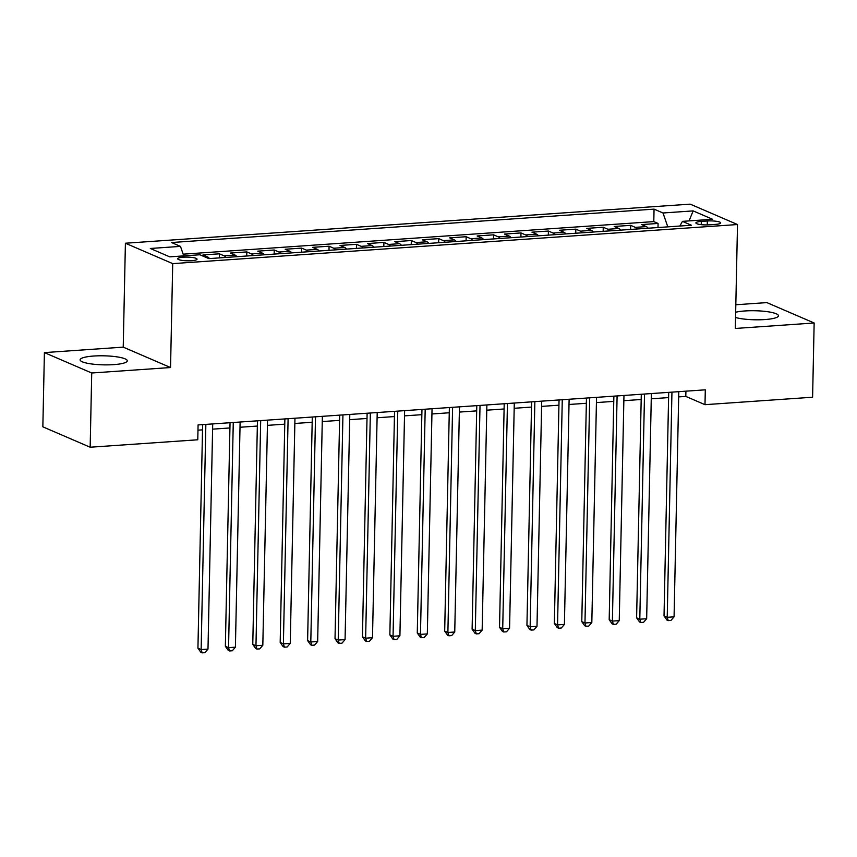 <?xml version="1.0" encoding="UTF-8"?>
<svg xmlns="http://www.w3.org/2000/svg" width="857" height="857" viewBox="0 0 857 857"><rect width="100%" height="100%" fill="white"/><g stroke="black" fill="none" stroke-linecap="round" stroke-linejoin="round"><path stroke-width="1.29" d="M113.681 364.632A23.6 4.521 1.2 0 0 127.297 360.829A23.6 4.521 1.2 0 0 93.734 356.03A23.6 4.521 1.2 0 0 80.108 359.833A23.6 4.521 1.2 0 0 113.681 364.632M735.552 317.476A23.6 4.521 1.2 0 0 764.83 319.565A23.6 4.521 1.2 0 0 778.445 315.762A23.6 4.521 1.2 0 0 744.872 310.962A23.6 4.521 1.2 0 0 735.67 312.248M191.454 260.721A9.684 1.853 1.2 0 0 197.046 259.157A9.684 1.853 1.2 0 0 183.269 257.196A9.684 1.853 1.2 0 0 177.678 258.76A9.684 1.853 1.2 0 0 191.454 260.721M44.403 352.602L91.72 372.999L170.543 367.535L123.226 347.139L44.403 352.602L42.85 426.829L90.167 447.225L197.774 439.78L198.085 424.933L705.3 389.828L704.99 404.675L812.597 397.22L814.15 322.993L766.833 302.596L735.82 304.749M123.226 347.139L125.401 243.227L690.185 204.137L737.502 224.534L172.718 263.624L125.401 243.227M648.138 228.219A12.105 5.067 -94 0 0 646.296 226.602L641.625 224.588L658.08 223.452L657.994 227.534M637.169 228.98A12.105 5.067 -94 0 0 635.326 227.362L630.656 225.348L630.57 229.44M630.656 225.348L614.212 226.484L618.872 228.498A12.105 5.067 -94 0 1 620.725 230.115M593.312 232.011A12.105 5.067 -94 0 0 591.459 230.394L586.788 228.38L603.242 227.244L603.157 231.336M565.888 233.907A12.105 5.067 -94 0 0 564.045 232.29L559.375 230.276L575.829 229.14L575.743 233.233M538.475 235.814A12.105 5.067 -94 0 0 536.621 234.186L531.961 232.172L548.405 231.036L548.319 235.129M511.061 237.71A12.105 5.067 -94 0 0 509.208 236.082L504.537 234.068L520.992 232.933L520.906 237.025M483.637 239.606A12.105 5.067 -94 0 0 481.795 237.978L477.124 235.975L493.578 234.829L493.493 238.921M456.224 241.503A12.105 5.067 -94 0 0 454.371 239.885L449.711 237.871L466.154 236.725L466.069 240.817M428.811 243.399A12.105 5.067 -94 0 0 426.957 241.781L422.287 239.767L438.741 238.632L438.655 242.724M401.387 245.295A12.105 5.067 -94 0 0 399.544 243.677L394.873 241.663L411.328 240.528L411.242 244.62M373.973 247.191A12.105 5.067 -94 0 0 372.12 245.573L367.46 243.559L383.904 242.424L383.818 246.516M346.56 249.098A12.105 5.067 -94 0 0 344.707 247.469L340.036 245.456L356.491 244.32L356.405 248.412M319.136 250.994A12.105 5.067 -94 0 0 317.294 249.366L312.623 247.352L329.077 246.216L328.992 250.308M291.723 252.89A12.105 5.067 -94 0 0 289.87 251.262L285.21 249.258L301.653 248.112L301.568 252.204M264.31 254.786A12.105 5.067 -94 0 0 262.456 253.169L257.786 251.155L274.24 250.008L274.154 254.1M236.886 256.682A12.105 5.067 -94 0 0 235.043 255.065L230.372 253.051L246.827 251.915L246.741 255.997M209.472 258.578A12.105 5.067 -94 0 0 207.619 256.961L202.959 254.947L219.403 253.811L219.317 257.903M707.336 220.988L701.305 221.406A9.384 1.8 1.2 0 0 695.884 222.916A9.384 1.8 1.2 0 0 709.232 224.823L715.263 224.405A9.384 1.8 1.2 0 0 720.673 222.895A9.384 1.8 1.2 0 0 707.336 220.988L707.25 224.909M667.796 226.859L663.007 212.986L654.052 209.129L171.518 242.531L180.473 246.388L150.307 248.476L169.75 256.854L199.906 254.765L208.862 258.621L691.395 225.23L682.44 221.363L679.858 226.023M663.007 212.986L693.163 210.897L712.596 219.285L682.44 221.363M658.08 223.452L653.795 221.599L183.162 254.175M219.403 253.811L224.073 255.815A12.105 5.067 86 0 1 225.927 257.443M246.827 251.915L251.487 253.918A12.105 5.067 86 0 1 253.34 255.547M274.24 250.008L278.911 252.022A12.105 5.067 86 0 1 280.753 253.651M301.653 248.112L306.324 250.126A12.105 5.067 86 0 1 308.177 251.754M329.077 246.216L333.737 248.23A12.105 5.067 86 0 1 335.59 249.848M356.491 244.32L361.161 246.334A12.105 5.067 86 0 1 363.004 247.952M383.904 242.424L388.575 244.438A12.105 5.067 86 0 1 390.428 246.055M411.328 240.528L415.988 242.542A12.105 5.067 86 0 1 417.841 244.159M438.741 238.632L443.412 240.635A12.105 5.067 86 0 1 445.254 242.263M466.154 236.725L470.825 238.739A12.105 5.067 86 0 1 472.678 240.367M493.578 234.829L498.238 236.843A12.105 5.067 86 0 1 500.092 238.471M520.992 232.933L525.662 234.947A12.105 5.067 86 0 1 527.505 236.564M548.405 231.036L553.076 233.05A12.105 5.067 86 0 1 554.918 234.668M575.829 229.14L580.489 231.154A12.105 5.067 86 0 1 582.342 232.772M603.242 227.244L607.913 229.258A12.105 5.067 86 0 1 609.756 230.876M91.72 372.999L90.167 447.225M170.543 367.535L172.718 263.624M737.502 224.534L735.327 328.456L814.15 322.993M678.68 396.898L685.804 396.405L704.99 404.675M197.978 430.171L202.509 429.85M212.6 429.153L229.933 427.954M240.014 427.257L257.346 426.058M267.427 425.361L284.76 424.161M294.851 423.465L312.184 422.265M322.264 421.569L339.597 420.369M349.677 419.662L367.01 418.462M377.101 417.766L394.434 416.566M404.515 415.87L421.848 414.67M431.928 413.974L449.261 412.774M459.352 412.078L476.685 410.878M486.765 410.182L504.098 408.982M514.179 408.286L531.511 407.086M541.603 406.389L558.935 405.19M569.016 404.483L586.349 403.283M596.429 402.586L613.762 401.387M623.853 400.69L641.186 399.491M651.266 398.794L668.599 397.594M685.911 391.167L685.804 396.405M653.795 221.599L654.052 209.129M180.473 246.388L183.752 255.879M689.049 220.913L693.163 210.897M668.706 392.356L664.025 615.926L667.217 617.308L671.942 392.131M674.073 616.826L670.977 620.414L668.235 620.607L667.217 617.308L674.073 616.826L678.787 391.66M668.235 620.607L666.96 620.061L664.025 615.926M641.293 394.252L636.612 617.822L639.804 619.204L644.518 394.038M646.66 618.722L643.564 622.311L640.822 622.503L639.804 619.204L646.66 618.722L651.374 393.556M640.822 622.503L639.547 621.957L636.612 617.822M613.869 396.159L609.188 619.718L612.391 621.1L617.104 395.934M619.247 620.629L616.14 624.217L613.408 624.399L612.391 621.1L619.247 620.629L623.96 395.452M613.408 624.399L612.123 623.853L609.188 619.718M586.456 398.055L581.774 621.614L584.967 622.996L589.691 397.83M591.823 622.525L588.727 626.113L585.984 626.296L584.967 622.996L591.823 622.525L596.536 397.359M585.984 626.296L584.71 625.749L581.774 621.614M559.043 399.951L554.361 623.521L557.553 624.892L562.267 399.726M564.409 624.421L561.314 628.01L558.571 628.202L557.553 624.892L564.409 624.421L569.123 399.255M558.571 628.202L557.296 627.645L554.361 623.521M531.619 401.847L526.937 625.417L530.14 626.788L534.854 401.622M536.996 626.317L533.9 629.906L531.158 630.099L530.14 626.788L536.996 626.317L541.71 401.151M531.158 630.099L529.872 629.541L526.937 625.417M504.205 403.743L499.524 627.313L502.716 628.684L507.44 403.518M509.572 628.213L506.476 631.802L503.734 631.995L502.716 628.684L509.572 628.213L514.296 403.047M503.734 631.995L502.459 631.438L499.524 627.313M476.792 405.64L472.111 629.209L475.303 630.591L480.016 405.415M482.159 630.109L479.063 633.698L476.321 633.891L475.303 630.591L482.159 630.109L486.872 404.943M476.321 633.891L475.046 633.344L472.111 629.209M449.368 407.536L444.687 631.106L447.89 632.487L452.603 407.311M454.746 632.005L451.65 635.594L448.907 635.787L447.89 632.487L454.746 632.005L459.459 406.839M448.907 635.787L447.622 635.241L444.687 631.106M421.955 409.432L417.273 633.002L420.466 634.384L425.19 409.218M427.322 633.912L424.226 637.501L421.483 637.683L420.466 634.384L427.322 633.912L432.046 408.735M421.483 637.683L420.209 637.137L417.273 633.002M394.541 411.339L389.86 634.898L393.052 636.28L397.766 411.114M399.908 635.808L396.812 639.397L394.07 639.579L393.052 636.28L399.908 635.808L404.622 410.632M394.07 639.579L392.795 639.033L389.86 634.898M367.117 413.235L362.436 636.794L365.639 638.176L370.353 413.01M372.495 637.704L369.399 641.293L366.657 641.486L365.639 638.176L372.495 637.704L377.209 412.538M366.657 641.486L365.371 640.929L362.436 636.794M339.704 415.131L335.023 638.701L338.215 640.072L342.939 414.906M345.071 639.601L341.975 643.189L339.233 643.382L338.215 640.072L345.071 639.601L349.795 414.434M339.233 643.382L337.958 642.825L335.023 638.701M312.291 417.027L307.609 640.597L310.802 641.968L315.515 416.802M317.658 641.497L314.562 645.085L311.819 645.278L310.802 641.968L317.658 641.497L322.371 416.331M311.819 645.278L310.545 644.721L307.609 640.597M284.878 418.923L280.185 642.493L283.388 643.864L288.102 418.698M290.244 643.393L287.149 646.981L284.406 647.174L283.388 643.864L290.244 643.393L294.958 418.227M284.406 647.174L283.121 646.617L280.185 642.493M257.454 420.819L252.772 644.389L255.964 645.771L260.689 420.594M262.82 645.289L259.725 648.878L256.982 649.07L255.964 645.771L262.82 645.289L267.545 420.123M256.982 649.07L255.707 648.524L252.772 644.389M230.04 422.715L225.359 646.285L228.551 647.667L233.265 422.501M235.407 647.185L232.311 650.774L229.569 650.966L228.551 647.667L235.407 647.185L240.121 422.019M229.569 650.966L228.294 650.42L225.359 646.285M202.627 424.622L197.935 648.181L201.138 649.563L205.851 424.397M207.994 649.092L204.898 652.68L202.156 652.863L201.138 649.563L207.994 649.092L212.707 423.915M202.156 652.863L200.87 652.316L197.935 648.181M635.326 227.362L646.296 226.602M205.359 257.111L207.619 256.961M224.073 255.815L235.043 255.065M251.487 253.918L262.456 253.169M278.911 252.022L289.87 251.262M306.324 250.126L317.294 249.366M333.737 248.23L344.707 247.469M361.161 246.334L372.12 245.573M388.575 244.438L399.544 243.677M415.988 242.542L426.957 241.781M443.412 240.635L454.371 239.885M470.825 238.739L481.795 237.978M498.238 236.843L509.208 236.082M525.662 234.947L536.621 234.186M553.076 233.05L564.045 232.29M580.489 231.154L591.459 230.394M607.913 229.258L618.872 228.498M701.23 224.652L701.305 221.406"/></g></svg>
